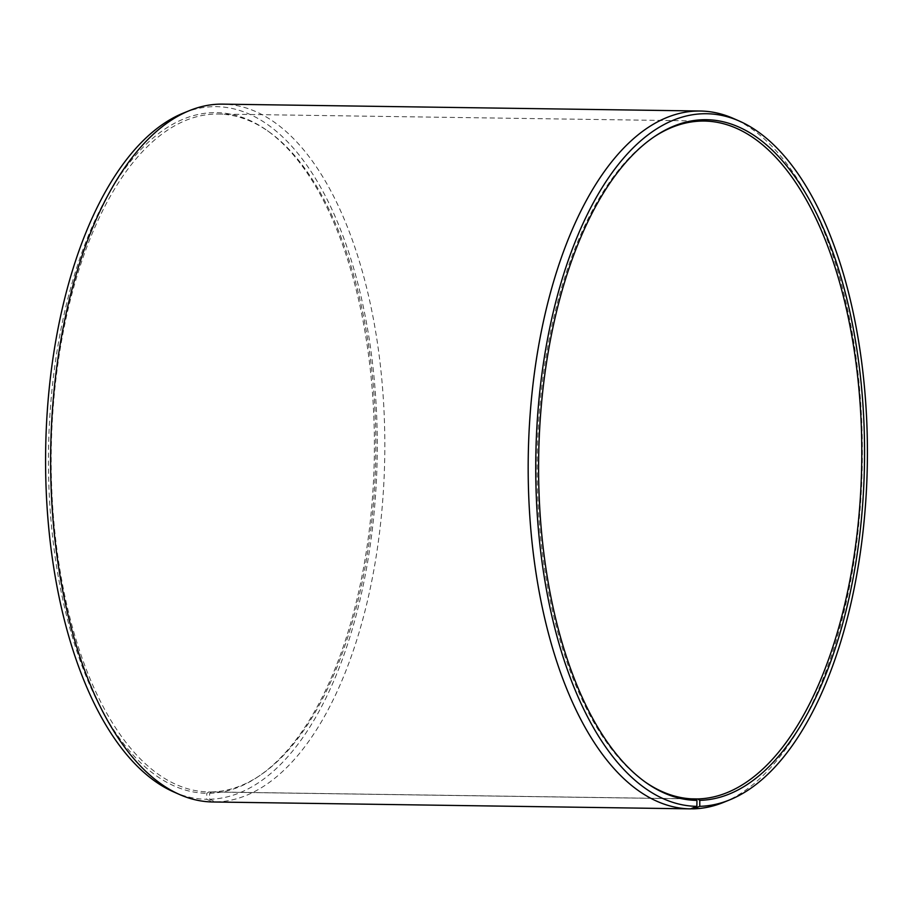 <?xml version="1.0" encoding="UTF-8"?>
<svg xmlns="http://www.w3.org/2000/svg" width="913" height="913" viewBox="0 0 913 913"><rect width="100%" height="100%" fill="white"/><g stroke="black" fill="none" stroke-linecap="round" stroke-linejoin="round"><path stroke-width="0.68" stroke-dasharray="4.57 3.42" d="M691.472 798.841L211.748 791.925A338.985 162.274 90.8 0 0 259.954 775.445A338.985 162.274 90.8 0 0 375.779 455.336A338.985 162.274 90.8 0 0 269.244 132.008A338.985 162.274 90.8 0 0 218.412 114.045A338.985 162.274 90.8 0 0 215.297 114.057A338.985 162.274 90.8 0 0 51.231 453.909A338.985 162.274 90.8 0 0 208.632 791.948A338.985 162.274 90.8 0 0 208.917 791.948L206.794 793.294L206.715 799.274L212.98 801.979L690.536 808.861M694.302 798.943L208.917 791.948M653.993 136.916A338.985 162.274 90.8 0 0 653.046 137.543A338.985 162.274 90.8 0 0 537.221 457.664A338.985 162.274 90.8 0 0 643.756 780.992A338.985 162.274 90.8 0 0 644.692 781.654M723.484 802.401A348.96 167.045 90.8 0 0 862.294 462.355A348.96 167.045 90.8 0 0 733.356 118.439M211.748 791.925L209.648 793.271L209.613 799.252L215.902 801.956L690.685 808.804M215.902 801.956A348.96 167.045 90.8 0 0 384.795 452.118A348.96 167.045 90.8 0 0 222.761 104.139M209.613 799.252A346.347 165.789 90.8 0 0 377.263 448.705A346.347 165.789 90.8 0 0 213.243 106.673A346.347 165.789 90.8 0 0 183.422 113.064M209.648 793.271A340.366 162.936 90.8 0 0 258.048 776.735A340.366 162.936 90.8 0 0 374.341 455.313A340.366 162.936 90.8 0 0 267.372 130.673A340.366 162.936 90.8 0 0 213.208 112.653A340.366 162.936 90.8 0 0 48.469 454.172A340.366 162.936 90.8 0 0 206.794 793.294M173.63 791.902A346.347 165.789 90.8 0 0 206.715 799.274M208.632 791.948L694.588 798.955M643.756 780.992L645.628 782.327M653.046 137.543L654.952 136.265M269.244 132.008L267.372 130.673M259.954 775.445L258.048 776.735M218.412 114.045L704.368 121.052"/><path stroke-width="1.37" d="M644.692 781.654A338.985 162.274 90.8 0 0 694.588 798.955A338.985 162.274 90.8 0 0 694.873 798.955L694.302 798.943M690.685 808.804L693.446 808.85L699.757 806.327L699.792 800.347L697.703 798.932A338.985 162.274 90.8 0 0 861.769 459.091A338.985 162.274 90.8 0 0 704.368 121.052A338.985 162.274 90.8 0 0 701.252 121.075A338.985 162.274 90.8 0 0 653.993 136.916M699.792 800.347A340.366 162.936 90.8 0 0 864.554 455.849A340.366 162.936 90.8 0 0 703.352 119.717A340.366 162.936 90.8 0 0 654.952 136.265A340.366 162.936 90.8 0 0 538.659 457.687A340.366 162.936 90.8 0 0 645.628 782.327A340.366 162.936 90.8 0 0 696.95 800.37L694.873 798.955M699.757 806.327A346.347 165.789 90.8 0 0 729.578 799.925A346.347 165.789 90.8 0 0 867.35 462.423A346.347 165.789 90.8 0 0 739.37 121.087A346.347 165.789 90.8 0 0 703.387 113.748A346.347 165.789 90.8 0 0 535.76 461.27A346.347 165.789 90.8 0 0 696.87 806.339L696.95 800.37M693.446 808.85A348.96 167.045 90.8 0 0 723.484 802.401L729.578 799.925M739.37 121.087L733.356 118.439A348.96 167.045 90.8 0 0 700.305 111.021A348.96 167.045 90.8 0 0 697.098 111.044A348.96 167.045 90.8 0 0 528.205 460.882A348.96 167.045 90.8 0 0 690.239 808.861A348.96 167.045 90.8 0 0 690.536 808.861L696.87 806.339M700.305 111.021L222.761 104.139A348.96 167.045 90.8 0 0 219.554 104.15A348.96 167.045 90.8 0 0 189.516 110.599A348.96 167.045 90.8 0 0 50.706 450.645A348.96 167.045 90.8 0 0 179.644 794.55A348.96 167.045 90.8 0 0 212.695 801.968A348.96 167.045 90.8 0 0 212.98 801.979M189.516 110.599L183.422 113.064A346.347 165.789 90.8 0 0 45.65 450.566A346.347 165.789 90.8 0 0 173.63 791.902L179.644 794.55M697.703 798.932L691.472 798.841M212.695 801.968L690.239 808.861"/></g></svg>
